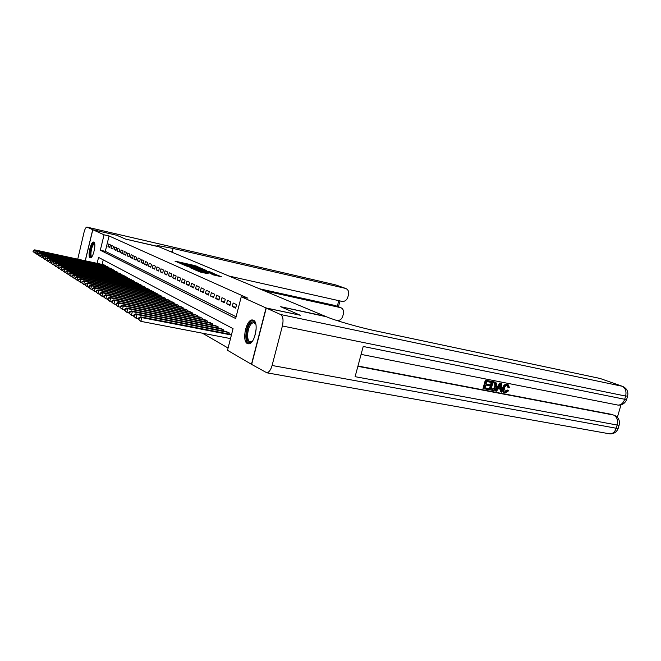 <?xml version="1.0" encoding="UTF-8"?>
<svg xmlns="http://www.w3.org/2000/svg" width="661" height="661" viewBox="0 0 661 661"><rect width="100%" height="100%" fill="white"/><g stroke="black" fill="none" stroke-linecap="round" stroke-linejoin="round"><path stroke-width="0.99" d="M200.233 267.829L194.739 265.54L174.967 261.12L180.337 263.351L182.37 263.351L200.233 267.829M247.363 343.538C241.637 341.059 246.074 319.569 252.246 319.941L253.394 320.188C259.211 322.287 254.915 344.042 248.726 343.836L247.363 343.538M90.053 257.74C87.351 256.699 90.788 241.439 93.589 242.05L93.845 242.116C96.597 242.992 93.168 258.418 90.359 257.823L90.053 257.74M213.561 274.943L221.377 276.744L214.329 273.91L193.838 269.366L200.696 272.167L208.174 273.745L196.689 270.192L211.611 273.431L215.866 274.794L211.198 273.877L213.561 274.943M85.286 260.789L92.813 229.739L116.873 235.308L125.557 239.1L159.012 246.817L325.129 316.231L280.694 306.712L300.077 315.157L266.061 307.952L251.461 364.31L227.5 350.297L233.052 328.649L98.563 257.393L97.117 263.342M92.813 229.739L104.066 234.812L100.315 250.222L235.655 318.519L241.24 296.748L266.061 307.952M241.24 296.748L247.875 298.177L109.065 235.969L104.066 234.812M206.587 270.605L200.614 268.052L180.627 263.59L187.088 266.226L206.587 270.605M208.876 271.365L214.205 273.687L193.78 269.151L190.013 267.688L199.424 269.729L197.92 269.035L187.005 266.391L208.802 271.654M110.42 244.9L108.602 244.041L107.974 246.611L109.792 247.487L110.42 244.9M113.494 246.355L111.643 245.479L111.015 248.073L112.857 248.966L113.494 246.355M116.633 247.834L114.741 246.941L114.105 249.561L115.989 250.469L116.633 247.834M119.823 249.346L117.898 248.437L117.253 251.081L119.17 252.006L119.823 249.346M123.07 250.891L121.112 249.957L120.459 252.626L122.417 253.568L123.07 250.891M126.391 252.452L124.392 251.511L123.731 254.204L125.722 255.163L126.391 252.452M129.771 254.055L127.73 253.089L127.069 255.807L129.093 256.79L129.771 254.055M133.216 255.683L131.142 254.7L130.465 257.451L132.539 258.443L133.216 255.683M136.728 257.352L134.613 256.344L133.927 259.12L136.042 260.137L136.728 257.352M140.314 259.046L138.157 258.021L137.463 260.822L139.62 261.863L140.314 259.046M143.974 260.773L141.768 259.732L141.074 262.557L143.272 263.615L143.974 260.773M147.7 262.541L145.453 261.475L144.751 264.334L146.99 265.416L147.7 262.541M151.509 264.342L149.221 263.26L148.502 266.143L150.791 267.242L151.509 264.342M155.401 266.185L153.055 265.078L152.336 267.986L154.674 269.118L155.401 266.185M159.375 268.06L156.979 266.928L156.252 269.87L158.632 271.027L159.375 268.06M163.424 269.985L160.987 268.829L160.243 271.803L162.68 272.976L163.424 269.985M167.572 271.944L165.076 270.762L164.325 273.77L166.812 274.968L167.572 271.944M171.802 273.943L169.249 272.737L168.497 275.777L171.042 277L171.802 273.943M176.132 275.992L173.521 274.761L172.752 277.827L175.355 279.082L176.132 275.992M180.552 278.083L177.883 276.827L177.107 279.925L179.767 281.206L180.552 278.083M185.072 280.223L182.345 278.934L181.56 282.073L184.279 283.387L185.072 280.223M189.699 282.412L186.914 281.099L186.113 284.263L188.897 285.61L189.699 282.412M194.425 284.651L191.574 283.305L190.773 286.51L193.615 287.882L194.425 284.651M199.267 286.948L196.35 285.569L195.532 288.807L198.449 290.212L199.267 286.948M204.224 289.287L201.241 287.874L200.407 291.154L203.39 292.592L204.224 289.287M209.297 291.691L206.24 290.245L205.397 293.567L208.455 295.037L209.297 291.691M214.495 294.153L211.363 292.666L210.512 296.029L213.635 297.533L214.495 294.153M219.816 296.673L216.61 295.153L215.742 298.549L218.948 300.094L219.816 296.673M225.277 299.251L221.989 297.698L221.113 301.135L224.393 302.713L225.277 299.251M230.863 301.895L227.491 300.301L226.607 303.779L229.97 305.407L230.863 301.895M236.597 304.614L233.143 302.978L232.242 306.497L235.688 308.158L236.597 304.614M109.065 235.969L105.322 251.337L236.101 316.768M238.018 309.282L238.935 305.713M202.456 333.194L228.078 348.025M103.24 259.864L102.124 264.425M103.554 264.731L105.38 265.548L105.248 266.086M106.545 266.366L108.404 267.184L108.272 267.738M109.586 268.019L111.486 268.862L111.345 269.424M112.692 269.713L114.617 270.572L114.477 271.142M115.849 271.431L117.815 272.307L117.675 272.894M119.071 273.191L121.079 274.075L120.93 274.679M122.351 274.976L124.4 275.885L124.243 276.496M125.697 276.802L127.788 277.727L127.631 278.347M129.11 278.661L131.242 279.603L131.085 280.239M132.588 280.561L134.761 281.52L134.596 282.173M136.141 282.495L138.356 283.478L138.19 284.139M139.76 284.47L142.024 285.469L141.851 286.147M143.462 286.486L145.767 287.502L145.594 288.204M147.229 288.543L149.584 289.584L149.411 290.295M151.08 290.642L153.484 291.699L153.302 292.435M155.013 292.79L157.475 293.872L157.285 294.616M159.037 294.98L161.54 296.087L161.35 296.847M163.135 297.219L165.704 298.342L165.506 299.127M167.332 299.499L169.951 300.656L169.753 301.457M171.612 301.837L174.297 303.019L174.091 303.837M176 304.225L178.734 305.432L178.528 306.274M180.478 306.671L183.279 307.902L183.064 308.761M185.055 309.166L187.922 310.43L187.699 311.314M189.748 311.728L192.681 313.017L192.45 313.925M194.541 314.347L197.548 315.661L197.309 316.594M199.457 317.024L202.53 318.371L202.291 319.329M204.48 319.767L207.637 321.147L207.38 322.13M209.628 322.576L212.859 323.989L212.602 324.997M214.908 325.452L218.213 326.898L217.948 327.939L218.213 326.898M220.311 328.401L223.707 329.889L223.435 330.954L223.691 329.872M225.855 331.425L229.334 332.946L229.053 334.045M105.322 251.337L100.315 250.222M107.974 246.611L109.9 247.04M111.015 248.073L112.973 248.511M114.105 249.561L116.096 250.007M117.253 251.081L119.286 251.535M120.459 252.626L122.533 253.089M123.731 254.204L125.846 254.675M127.069 255.807L129.217 256.286M130.465 257.451L132.663 257.939M133.927 259.12L136.174 259.616M137.463 260.822L139.752 261.326M141.074 262.557L143.404 263.078M144.751 264.334L147.13 264.854M148.502 266.143L150.931 266.68M152.336 267.986L154.814 268.531M156.252 269.87L158.78 270.432M160.243 271.803L162.837 272.365M164.325 273.77L166.969 274.34M168.497 275.777L171.199 276.364M172.752 277.827L175.52 278.43M177.107 279.925L179.932 280.537M181.56 282.073L184.452 282.693M186.113 284.263L189.071 284.908M190.773 286.51L193.797 287.163M195.532 288.807L198.631 289.468M200.407 291.154L203.58 291.832M205.397 293.567L208.653 294.252M210.512 296.029L213.842 296.731M215.742 298.549L219.155 299.268M221.113 301.135L224.608 301.87M226.607 303.779L230.193 304.531M232.242 306.497L235.919 307.266M201.084 268.341L182.601 264.144L188.03 265.813L201.084 268.341M206.976 271.456L199.407 269.308L206.976 271.456L206.819 272.068M104.116 264.854L34.703 249.858L35.314 250.238L34.678 252.899L35.719 253.254L35.735 252.023L35.479 253.097L37.958 254.659M33.29 251.684L34.678 252.899L33.05 251.535L33.306 250.469L33.05 251.535M33.546 250.626L35.314 250.238L104.859 265.259M33.306 250.469L34.703 249.858M91.772 256.832C89.061 258.501 90.408 246.413 93.209 243.785L94.663 243.587M94.73 243.95L93.664 244.363C91.309 246.553 89.871 256.716 91.945 256.534L91.945 256.534M94.093 242.298L93.284 242.851C90.648 245.322 88.714 256.501 90.714 257.765M252.552 340.96L251.354 341.977C244.934 346.306 245.248 325.881 251.593 322.279C253.444 321.205 254.865 321.874 255.857 324.303M255.757 324.047L253.634 322.667L252.271 323.138C247.115 325.98 245.801 342.596 250.816 341.803L252.353 341.167M253.494 320.238L251.61 320.833C245.826 324.039 243.562 342.464 248.817 343.827M92.73 229.698L116.782 235.275L125.524 239.084L158.409 246.57C156.864 245.917 156.583 245.578 157.566 245.561L173.066 248.445L345.381 288.37L335.383 284.833L87.054 227.136L92.73 229.698L85.203 260.773M264.045 290.7L340.902 307.712C343.15 308.852 343.993 310.852 343.431 313.711L342.753 316.264C341.646 319.346 339.68 320.75 336.854 320.478L336.54 320.411M87.054 227.136L86.897 227.095C85.872 227.285 84.922 228.995 84.054 232.234L77.742 259.162M228.929 276.034L341.927 301.366C344.753 301.664 346.719 300.268 347.826 297.177L348.504 294.624C349.074 291.675 348.19 289.634 345.852 288.51L345.381 288.37M259.385 288.758L335.127 305.506L340.902 307.712M169.869 251.354L172.207 251.882L173.066 248.445M504.83 391.684L507.177 389.973L508.739 390.717L505.301 392.94L504.657 392.75C503.211 391.841 502.814 390.279 503.467 388.081L502.757 387.784C503.517 385.272 504.905 384.082 506.946 384.223L507.755 384.537M504.657 392.75L503.946 392.452C502.5 391.543 502.104 389.982 502.757 387.784M503.467 388.081C504.227 385.561 505.624 384.372 507.656 384.512L509.507 387.396L507.797 387.164L507.251 385.437M495.643 390.973L494.932 390.676L499.873 382.942L501.633 383.438L501.93 392.18L500.947 391.99L500.906 389.312L498.097 388.775L496.634 391.163L495.643 390.973L500.584 383.231L501.633 383.438M500.947 391.99L500.237 391.692L500.195 389.18M489.537 384.768L489.272 385.727L485.752 385.041L484.943 387.916L488.892 388.676L488.628 389.635L483.728 388.701L483.026 388.395L485.356 380.083L490.776 381.306L490.512 382.265L486.736 381.521L486.017 384.082L489.537 384.768L486.058 383.934M484.992 387.767L488.892 388.676M357.965 366.012L612.169 414.48M617.366 417.306L621.001 404.854M489.908 389.883L492.23 381.587L495.494 382.314L496.444 383.165L496.535 386.751C495.8 389.387 494.387 390.585 492.288 390.337L489.198 389.577L491.52 381.298L494.932 382.099M266.259 308.043L251.651 364.426L266.87 372.804C269.085 372.275 270.82 369.838 272.084 365.483L282.396 325.972C283.635 320.073 283.04 316.255 280.603 314.52L266.259 308.043L300.284 315.247L280.76 306.745L326.377 316.751C335.201 320.527 359.237 327.443 375.481 330.839L600.056 378.456L622.612 386.388L600.056 378.456M280.603 314.52L622.018 386.222C625.438 387.941 626.645 391.221 625.637 396.055L624.686 399.277L363.211 346.471L355.106 376.679L617.159 425.031L616.226 428.245C615.011 431.773 612.962 433.657 610.07 433.905L608.351 433.599M483.728 388.701L486.058 380.381L485.356 380.083M486.058 380.381L490.776 381.306M491.115 389.106L494.221 389.081L495.601 386.553L495.304 383.38L492.899 382.736L491.115 389.106M492.23 381.587L491.52 381.298M491.156 388.949L493.511 388.784L494.891 386.255L494.552 383.066M492.486 389.37L491.776 389.065M494.221 389.081L493.511 388.784M495.601 386.553L494.891 386.255M495.304 383.38L494.593 383.091M499.964 385.727L498.642 387.875L500.898 388.313L500.84 384.289L499.964 385.727M500.584 383.231L499.873 382.942M498.733 387.734L500.187 388.015L500.154 385.47M500.898 388.313L500.187 388.015M508.516 387.462L507.351 385.454C505.863 385.421 504.88 386.355 504.393 388.255L505.483 391.973L504.872 391.717M505.483 391.973L507.896 390.271M507.656 384.512L506.946 384.223M107.115 266.482L37.76 251.791L107.867 266.895M35.975 252.18L37.76 251.791L37.123 254.477L35.719 253.254M35.735 252.023L37.148 251.403M110.164 268.151L39.635 252.973L40.263 253.37L39.61 256.08L40.478 256.27M38.198 254.849L39.61 256.08L37.95 254.683L38.454 253.758L37.95 254.683M38.454 253.758L40.263 253.37L110.941 268.564M38.206 253.601L39.635 252.973M113.279 269.837L42.164 254.576L42.808 254.981L42.155 257.724L43.056 257.914M40.726 256.468L42.155 257.724L40.47 256.303L40.734 255.212L40.47 256.303M40.982 255.377L42.808 254.981L114.064 270.266M40.734 255.212L42.164 254.576M116.452 271.564L44.75 256.212L45.402 256.625L44.741 259.393L45.675 259.591M43.304 258.129L44.741 259.393L43.039 257.964L43.568 257.022L43.039 257.964M43.568 257.022L45.402 256.625L117.253 272.002M43.304 256.856L44.75 256.212M119.682 273.324L47.385 257.881L48.055 258.302L47.385 261.095L48.352 261.293M45.931 259.814L47.385 261.095L45.659 259.649L45.931 258.534L45.659 259.649M46.196 258.699L48.055 258.302L120.5 273.77M45.931 258.534L47.385 257.881M122.979 275.116L50.071 259.583L50.757 260.013L50.079 262.83L51.087 263.045M48.608 261.541L50.079 262.83L48.336 261.368L48.873 260.409L48.336 261.368M48.873 260.409L50.757 260.013L123.814 275.563M48.608 260.244L50.071 259.583M126.334 276.942L52.814 261.31L53.508 261.756L52.83 264.598L53.872 264.821M51.343 263.301L52.83 264.598L51.062 263.119L51.616 262.161L51.062 263.119M51.616 262.161L53.508 261.756L127.185 277.405M51.335 261.987L52.814 261.31M129.763 278.802L55.615 263.086L56.325 263.532L55.631 266.408L56.714 266.639M54.128 265.094L55.631 266.408L53.847 264.912L54.128 263.764L53.847 264.912M54.409 263.946L56.325 263.532L130.63 279.273M54.128 263.764L55.615 263.086M133.258 280.702L58.465 264.887L59.193 265.35L58.498 268.25L59.622 268.49M56.978 266.928L58.498 268.25L56.689 266.738L57.259 265.763L56.689 266.738M57.259 265.763L59.193 265.35L134.142 281.181M56.97 265.582L58.465 264.887M136.819 282.635L61.382 266.738L62.126 267.201L61.415 270.134L62.58 270.382M59.887 268.796L61.415 270.134L59.589 268.606L60.168 267.622L59.589 268.606M60.168 267.622L62.126 267.201L137.719 283.131M59.87 267.432L61.382 266.738M140.454 284.618L64.365 268.622L65.117 269.093L64.398 272.059L65.613 272.315M62.853 270.704L64.398 272.059L62.555 270.514L62.836 269.324L62.555 270.514M63.134 269.523L65.117 269.093L141.371 285.114M62.836 269.324L64.365 268.622M144.164 286.634L67.405 270.539L68.174 271.027L67.447 274.026L68.711 274.29M65.885 272.654L67.447 274.026L65.579 272.456L66.174 271.456L65.579 272.456M66.174 271.456L68.174 271.027L145.106 287.147M65.869 271.258L67.405 270.539M147.957 288.692L70.512 272.506L71.297 273.001L70.562 276.034L71.867 276.306M68.984 274.645L70.562 276.034L68.67 274.447L68.959 273.241L68.67 274.447M69.273 273.439L71.297 273.001L148.915 289.212M68.959 273.241L70.512 272.506M151.823 290.799L73.685 274.513L74.486 275.026L73.743 278.083L75.098 278.364M72.148 276.686L73.743 278.083L71.826 276.48L72.123 275.257L71.826 276.48M72.437 275.463L74.486 275.026L152.798 291.327M72.123 275.257L73.685 274.513M155.765 292.947L76.924 276.562L77.75 277.083L76.998 280.181L78.403 280.471M75.379 278.768L76.998 280.181L75.057 278.554L75.676 277.529L75.057 278.554M75.676 277.529L77.75 277.083L156.773 293.484M75.354 277.314L76.924 276.562M159.805 295.137L80.237 278.661L81.08 279.198L80.32 282.321L81.782 282.619M78.684 280.892L80.32 282.321L78.353 280.677L78.659 279.429L78.353 280.677M78.989 279.644L81.08 279.198L160.821 295.69M78.659 279.429L80.237 278.661M163.92 297.376L83.633 280.809L84.492 281.355L83.724 284.511L85.236 284.825M82.071 283.065L83.724 284.511L81.724 282.85L82.377 281.801L81.724 282.85M82.377 281.801L84.492 281.355L164.969 297.946M82.03 281.586L83.633 280.809M168.134 299.664L87.095 282.999L87.979 283.561L87.202 286.758L88.772 287.072M85.525 285.288L87.202 286.758L85.178 285.065L85.839 284.015L85.484 283.792L85.178 285.065M85.839 284.015L87.979 283.561L169.199 300.243M85.484 283.792L87.095 282.999M172.438 302.003L90.64 285.246L91.54 285.816L90.755 289.047L92.383 289.378M89.061 287.568L90.755 289.047L88.706 287.337L89.061 287.568L89.375 286.271L89.02 286.048L88.706 287.337M89.375 286.271L91.54 285.816L173.529 302.598M89.02 286.048L90.64 285.246M176.834 304.399L94.275 287.543L95.192 288.122L94.399 291.394L96.093 291.741M92.68 289.898L94.399 291.394L92.317 289.658L92.68 289.898L93.003 288.584L92.639 288.353L92.317 289.658M93.003 288.584L95.192 288.122L177.949 305.002M92.639 288.353L94.275 287.543M181.337 306.844L97.985 289.89L98.927 290.485L98.125 293.798L99.877 294.153M96.39 292.278L98.125 293.798L96.019 292.038L96.39 292.278L96.713 290.956L96.341 290.716L96.019 292.038M96.713 290.956L98.927 290.485L182.477 307.464M96.341 290.716L97.985 289.89M185.939 309.348L101.794 292.294L102.752 292.906L101.934 296.252L103.76 296.624M100.183 294.723L101.934 296.252L99.803 294.476L100.183 294.723L100.513 293.385L100.125 293.137L99.803 294.476M100.513 293.385L102.752 292.906L187.104 309.984M100.125 293.137L101.794 292.294M190.649 311.909L105.686 294.765L106.677 295.384L105.843 298.772L107.743 299.152M104.074 297.219L105.843 298.772L103.678 296.971L104.074 297.219L104.405 295.864L104.008 295.616L103.678 296.971M104.405 295.864L106.677 295.384L191.839 312.554M104.008 295.616L105.686 294.765M195.466 314.529L109.676 297.285L110.693 297.929L109.85 301.358L111.816 301.747M108.049 299.78L109.85 301.358L107.652 299.524L108.049 299.78L108.387 298.408L107.983 298.152L107.652 299.524M108.387 298.408L110.693 297.929L196.689 315.19M107.983 298.152L109.676 297.285M200.399 317.214L113.766 299.871L114.799 300.532L113.948 304.002L115.997 304.407M112.13 302.408L113.948 304.002L111.717 302.143L112.13 302.408L112.477 301.019L112.064 300.755L111.717 302.143M112.477 301.019L114.799 300.532L201.646 317.891M112.064 300.755L113.766 299.871M205.447 319.957L117.955 302.523L119.021 303.201L118.154 306.712L120.277 307.125M116.311 305.101L118.154 306.712L115.89 304.828L116.311 305.101L116.237 303.424L115.89 304.828M116.658 303.696L119.021 303.201L206.728 320.651M116.237 303.424L117.955 302.523M210.619 322.775L122.252 305.242L123.343 305.936L122.467 309.488L124.673 309.926M120.608 307.861L122.467 309.488L120.17 307.58L120.608 307.861L120.955 306.44L120.517 306.159L120.17 307.58M120.955 306.44L123.343 305.936L211.933 323.485M120.517 306.159L122.252 305.242M215.924 325.65L126.664 308.034L127.78 308.737L126.887 312.339L129.184 312.785M125.003 310.687L126.887 312.339L124.557 310.406L125.003 310.687L125.359 309.249L124.912 308.96L124.557 310.406M125.359 309.249L127.78 308.737L217.271 326.385M124.912 308.96L126.664 308.034M221.352 328.608L131.184 310.893L132.332 311.62L131.432 315.264L133.819 315.727M129.515 313.595L131.432 315.264L129.06 313.297L129.515 313.595L129.878 312.132L129.424 311.843L129.06 313.297M129.878 312.132L132.332 311.62L222.732 329.36M129.424 311.843L131.184 310.893M226.921 331.632L135.827 313.826L137.001 314.57L136.083 318.272L138.57 318.751M134.15 316.569L136.083 318.272L133.679 316.272L134.15 316.569L134.514 315.099L134.051 314.793L133.679 316.272M134.514 315.099L137.001 314.57L228.342 332.4M134.051 314.793L135.827 313.826M231.548 334.532L140.586 316.842L141.801 317.611L140.867 321.353L230.507 338.589M138.909 319.635L140.867 321.353L138.43 319.321L138.909 319.635L139.281 318.139L138.793 317.825L138.43 319.321M139.281 318.139L141.801 317.611L231.416 335.011M138.793 317.825L140.586 316.842M194.59 266.11L194.739 265.54M196.069 266.49L196.201 265.962M201.828 269.539L202.101 268.473M187.881 266.408L188.03 265.813M199.515 269.019L199.663 268.424M198.573 270.225L198.73 269.605M200.729 270.704L200.911 270.002M202.283 271.051L202.44 270.44M213.9 275.067L214.048 274.48M200.795 272.192L200.961 271.555M204.158 272.943L204.315 272.307M205.736 273.29L205.877 272.745M254.609 336.862L256.195 328.872M340.299 307.53L335.127 305.506M337.292 306.299L338.787 300.664M87.021 227.12L335.309 284.808M272.084 365.483L616.226 428.245L618.151 428.46L618.291 427.973M627.653 395.997L625.637 396.055L282.396 325.972M357.882 366.334L613.606 415.042C616.986 416.876 618.167 420.206 617.159 425.031L619.084 425.254C620.158 420.702 618.589 417.372 614.366 415.265M361.088 354.387L618.109 405.119C622.232 405.201 625.066 403.35 626.603 399.566L624.686 399.277C623.381 403.028 621.191 404.97 618.109 405.119L616.622 404.821M622.612 386.388C626.942 388.404 628.586 391.725 627.545 396.352L626.711 399.203M619.225 424.792L618.151 428.46C616.68 432.054 613.986 433.864 610.07 433.905L266.87 372.804M494.511 382.041L493.8 381.744M500.864 386.024L500.154 385.727M229.012 334.036L229.301 332.929M252.246 319.941L253.353 320.164M201.663 269.498L201.836 268.804M199.258 270.374L199.424 269.729M208.612 272.472L208.793 271.77M215.684 275.513L215.866 274.794M255.187 322.981L253.634 322.667M157.434 246.115L157.566 245.561M345.852 288.51L335.846 284.974M338.465 306.762L340.01 300.937M494.783 382.025L495.494 382.314M507.425 384.363L508.144 384.661"/></g></svg>
